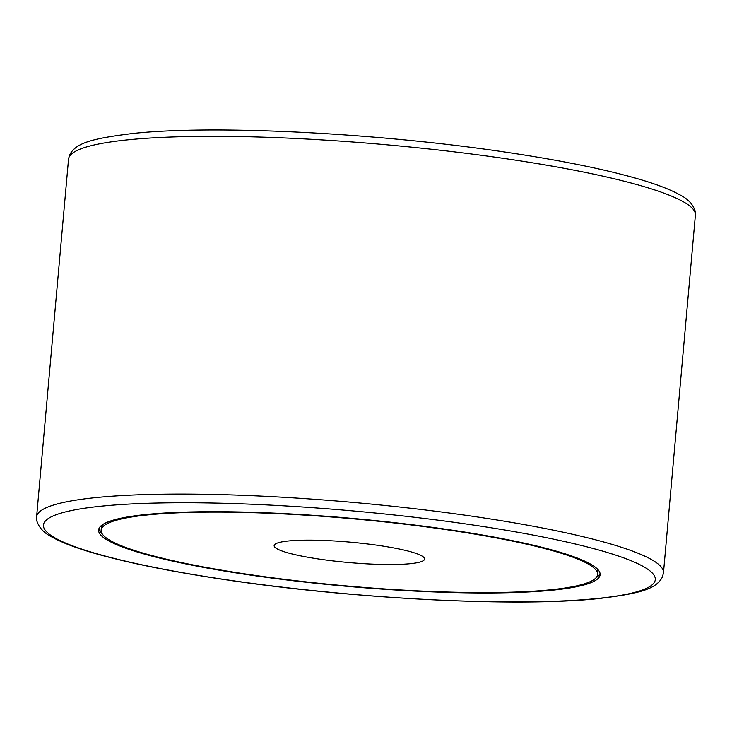 <?xml version="1.0" encoding="UTF-8"?>
<svg xmlns="http://www.w3.org/2000/svg" width="732" height="732" viewBox="0 0 732 732"><rect width="100%" height="100%" fill="white"/><g stroke="black" fill="none" stroke-linecap="round" stroke-linejoin="round"><path stroke-width="1.1" d="M318.017 558.909A75.524 10.221 5.1 0 1 274.143 545.615A75.524 10.221 5.1 0 1 380.722 545.752A75.524 10.221 5.1 0 1 424.597 559.047A75.524 10.221 5.1 0 1 318.017 558.909M102.077 533.655A251.744 34.065 5.1 0 1 98.902 528.724M244.854 574.263A251.744 34.065 5.1 0 1 98.619 529.95A251.744 34.065 5.1 0 1 453.886 530.407A251.744 34.065 5.1 0 1 600.121 574.712A251.744 34.065 5.1 0 1 244.854 574.263M102.901 524.432A249.228 33.718 -174.9 0 0 101.355 527.69L101.126 530.178A249.228 33.718 -174.9 0 0 245.897 574.044A249.228 33.718 -174.9 0 0 597.614 574.483A249.228 33.718 -174.9 0 0 452.843 530.627A249.228 33.718 -174.9 0 0 101.126 530.178M597.614 574.483L597.834 572.003A249.228 33.718 -174.9 0 0 596.882 568.526M600.057 573.449A251.744 34.065 5.1 0 1 596.058 577.74M68.534 159.146L69.531 155.129C75.597 143.005 91.546 138.595 132.41 133.535C214.147 124.513 381.592 133.16 510.597 152.897C562.871 160.784 605.346 169.44 638.029 178.855C656.348 184.153 670.347 189.515 680.019 194.95C687.86 198.857 692.893 204.191 695.126 210.972L695.4 215.098A314.678 42.575 -174.9 0 0 512.61 159.713A314.678 42.575 -174.9 0 0 68.534 159.146L36.6 516.902L36.874 521.038C39.098 527.79 44.112 533.116 51.908 537.004C61.763 542.549 76.101 548.021 94.931 553.429C127.524 562.743 169.678 571.299 221.403 579.094C350.372 598.84 517.753 607.478 599.517 598.474C639.951 593.46 656.247 589.159 662.451 576.898L663.466 572.854A314.678 42.575 -174.9 0 0 480.677 517.469A314.678 42.575 -174.9 0 0 36.6 516.902M476.88 525.576A307.129 41.559 -174.9 0 0 71.269 510.579A307.129 41.559 -174.9 0 0 221.86 579.085A307.129 41.559 -174.9 0 0 627.47 594.082A307.129 41.559 -174.9 0 0 476.88 525.576M695.4 215.098L663.466 572.854"/></g></svg>
